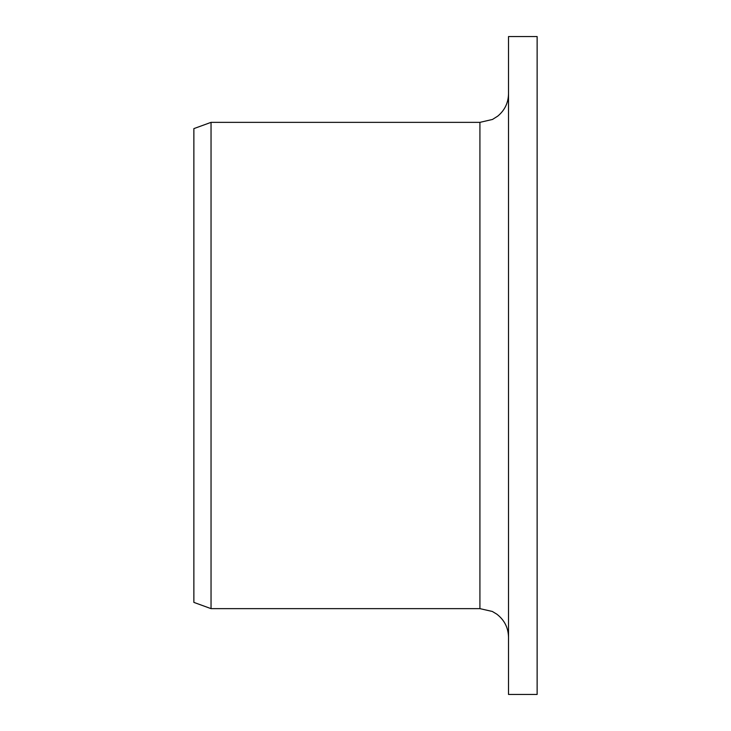 <?xml version="1.0" encoding="UTF-8"?>
<svg xmlns="http://www.w3.org/2000/svg" width="731" height="731" viewBox="0 0 731 731"><rect width="100%" height="100%" fill="white"/><g stroke="black" fill="none" stroke-linecap="round" stroke-linejoin="round"><path stroke-width="1.1" d="M508.52 694.45L508.52 36.55L537.13 36.55L537.13 694.45L508.52 694.45M479.92 122.36L479.92 608.64L211.04 608.64L211.04 122.36L479.92 122.36L492.502 119.445L497.802 116.083C504.755 110.262 508.328 102.824 508.52 93.76M211.04 608.64L193.87 602.39L193.87 128.61L211.04 122.36M479.92 608.64L492.301 611.454L496.733 614.104C504.353 619.934 508.283 627.646 508.52 637.24"/></g></svg>
